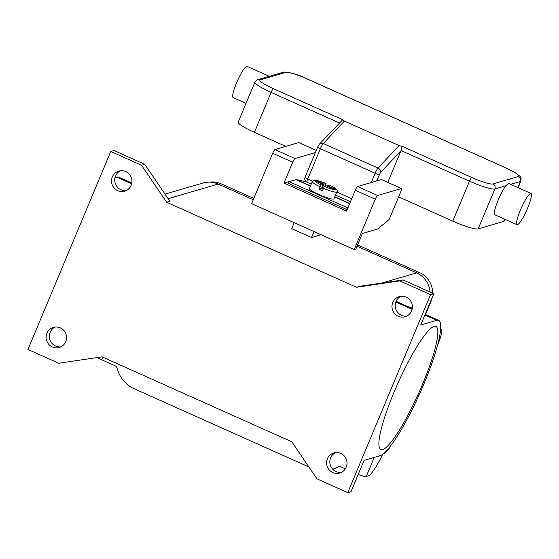 <?xml version="1.0" encoding="UTF-8"?>
<svg xmlns="http://www.w3.org/2000/svg" width="559" height="559" viewBox="0 0 559 559"><rect width="100%" height="100%" fill="white"/><g stroke="black" fill="none" stroke-linecap="round" stroke-linejoin="round"><path stroke-width="0.84" d="M344.386 121.065L399.112 145.564L378.024 168.035A5.702 0.971 114.1 0 0 375.11 173.234L320.384 148.736A5.702 0.971 -65.9 0 1 323.298 143.537L344.386 121.065L342.723 119.717L319.392 144.159A3.801 3.361 43.2 0 1 320.545 143.397A3.801 3.361 43.2 0 1 323.298 143.537L378.024 168.035A3.801 3.361 43.2 0 1 380.113 170.062A3.801 3.361 43.2 0 1 380.309 172.794L401.076 150.567L469.483 181.193A22.821 3.228 22.7 0 0 494.862 188.963L505.93 185.728L508.411 183.345L531.015 193.463A17.112 2.921 -65.9 0 1 527.661 208.018A17.112 2.921 -65.9 0 1 517.026 224.704A17.112 2.921 -65.9 0 1 520.38 210.149A17.112 2.921 -65.9 0 1 531.015 193.463M257.461 79.769A3.801 3.71 73.7 0 1 257.783 79.657L283.259 72.209C290.652 72.377 298.576 74.599 307.031 78.861A3.801 0.65 114.1 0 0 306.926 78.861L505.308 167.672A19.013 2.69 -157.3 0 1 518.368 176.511L492.891 183.96A19.013 2.69 -157.3 0 1 471.747 177.482L402.389 146.437L401.669 147.087L401.076 150.567M402.389 146.437L399.112 145.564M517.026 224.704L494.792 214.754A17.112 2.921 -65.9 0 1 498.146 200.199A17.112 2.921 -65.9 0 1 505.93 185.728M246.023 103.38L233.131 97.608A17.112 2.921 -65.9 0 1 236.485 83.053A17.112 2.921 -65.9 0 1 247.12 66.374L269.717 76.492M398.616 196.887L452.776 221.133A22.821 3.228 22.7 0 0 478.155 228.904L503.631 221.455A22.821 3.228 22.7 0 0 504.155 221.078L504.91 219.282M401.006 150.748L387.771 182.381M342.723 119.717L273.365 88.671A19.013 2.69 -157.3 0 1 260.305 79.832A3.801 3.71 73.7 0 0 257.783 79.657C257.196 79.441 256.239 80.272 254.904 82.159L238.197 122.1A22.821 3.228 22.7 0 0 254.394 132.322L285.803 146.381M312.271 181.605L309.365 188.551A13.311 1.887 22.7 0 0 318.819 194.511A13.311 1.887 22.7 0 0 333.926 198.822L336.832 191.877A13.311 1.887 22.7 0 1 323.458 188.327L322.445 190.752A13.311 1.887 -157.3 0 1 320.705 189.997A13.311 1.887 -157.3 0 1 319.021 189.221L321.18 184.938L323.165 184.358L316.324 181.291L317.135 181.053L323.975 184.121L326.009 183.541C311.524 178.391 314.829 179.991 312.271 181.605A13.311 1.887 22.7 0 0 320.041 186.79M321.18 184.938A11.411 1.614 22.7 0 1 315.017 180.41A11.411 1.614 22.7 0 1 325.96 183.541L325.163 186.301M422.716 383.837A67.471 11.501 -65.9 0 1 380.798 449.611A67.471 11.501 -65.9 0 1 394.018 392.222A67.471 11.501 -65.9 0 1 435.936 326.449A67.471 11.501 -65.9 0 1 422.716 383.837M120.437 170.754A10.46 10.202 -106.3 0 0 126.229 190.556M131.12 185.336A10.46 10.202 73.7 0 1 114.099 187.985A10.46 10.202 73.7 0 1 118.781 171.089A10.46 10.202 73.7 0 1 131.12 185.336M55.061 327.05A10.46 10.202 -106.3 0 0 60.847 346.853M65.738 341.633A10.46 10.202 73.7 0 1 48.724 344.281A10.46 10.202 73.7 0 1 53.398 327.385A10.46 10.202 73.7 0 1 65.738 341.633M335.533 452.608A10.46 10.202 -106.3 0 0 341.318 472.411M346.217 467.198A10.46 10.202 73.7 0 1 329.195 469.839A10.46 10.202 73.7 0 1 333.877 452.944A10.46 10.202 73.7 0 1 346.217 467.198M400.915 296.312A10.46 10.202 -106.3 0 0 406.7 316.114M411.592 310.902A10.46 10.202 73.7 0 1 394.577 313.543A10.46 10.202 73.7 0 1 399.252 296.647A10.46 10.202 73.7 0 1 411.592 310.902M347.342 209.213L346.601 209.429L347.321 207.696L348.068 207.48M306.15 181.773L296.466 179.628A19.963 3.403 114.1 0 0 296.053 179.656L289.178 181.661L288.451 183.401L346.601 209.429M401.502 188.523A3.801 0.65 -65.9 0 1 400.761 191.758L389.134 219.547L377.737 228.973L362.372 233.466L355.831 249.097L354.217 249.566L375.285 199.207A3.801 0.65 -65.9 0 1 377.542 195.496L401.404 188.523A3.801 0.65 -65.9 0 1 401.502 188.523L381.497 179.565A3.801 0.65 114.1 0 0 381.392 179.565L357.536 186.538A3.801 0.65 114.1 0 0 355.272 190.249L346.559 211.085L283.965 183.066L293.021 180.536M345.343 468.847L340.997 466.898A3.801 3.71 73.7 0 0 337.727 467.038A30.424 29.669 -106.3 0 1 332.745 469.239L332.836 469.232A30.424 29.669 -106.3 0 0 338.859 466.709A3.801 3.71 73.7 0 1 339.054 466.604M358.193 474.472A10.649 1.509 22.7 0 0 366.236 476.527L368.192 475.954A30.424 5.185 114.1 0 0 382.691 454.299M97.224 357.55A10.649 1.509 22.7 0 0 101.626 359.737L115.021 365.733A3.801 3.71 -106.3 0 1 117.166 368.297A30.424 29.669 73.7 0 0 134.307 388.798L308.91 466.968M110.766 151.482L27.95 349.459L58.737 363.238L102.017 356.845L291.854 441.827L316.974 478.846L347.761 492.626L430.57 294.656L433.805 293.706L403.025 279.926L359.737 286.32L356.502 287.27L166.673 202.281L141.546 165.261L110.766 151.482L114.001 150.539L144.781 164.318L141.546 165.261M347.761 492.626L350.996 491.682L364.084 460.392L380.05 455.725A74.123 12.633 -65.9 0 0 422.045 388.309A74.123 12.633 -65.9 0 0 438.654 320.377A74.123 12.633 -65.9 0 0 436.684 320.335L424.882 315.052M433.805 293.706L420.717 325.003L436.684 320.335M166.673 202.281L169.908 201.338L144.781 164.318M430.081 292.036A22.821 22.255 -106.3 0 0 416.581 272.869L357.04 246.212M253.234 199.738L218.199 184.058A22.821 22.255 -106.3 0 0 203.085 182.996L165.01 194.12M321.069 234.731L311.538 237.512L291.7 228.631L294.188 222.692M430.57 294.656L399.79 280.87L356.502 287.27M399.79 280.87L403.025 279.926M357.592 244.891L419.529 272.617A22.06 21.508 73.7 0 1 432.652 293.189M432.205 297.542A22.06 21.508 73.7 0 1 430.94 301.643L425.56 314.514M209.597 182.129A22.06 21.508 73.7 0 1 221.147 183.806L253.786 198.417M114.986 177.713L116.873 177.161A74.123 12.633 -65.9 0 1 118.843 177.203L131.791 183.003M354.217 249.566L251.606 203.63L272.673 153.271A3.801 0.65 114.1 0 1 274.93 149.56L298.792 142.587A3.801 0.65 114.1 0 1 298.89 142.587L316.289 150.378M311.538 237.512L314.025 231.573M283.965 183.066L292.678 162.229A3.801 0.65 -65.9 0 1 294.942 158.518L315.381 152.544M329.468 185.113L327.392 185.651L334.233 188.711L333.43 188.949L326.589 185.888L324.597 186.468L323.458 188.327M323.668 187.866L321.635 188.02M323.165 184.358L321.425 188.523L319.021 189.221M317.135 181.053L316.925 181.563M323.975 184.121L322.229 188.285M327.392 185.651L327.183 186.154M289.178 181.661L347.321 207.696M440.618 329.775A16.351 2.788 -65.9 0 1 441.372 329.642A16.351 2.788 -65.9 0 1 440.758 336.448A16.351 2.788 -65.9 0 1 438.165 343.554L437.753 344.54M390.392 446.117L388.274 449.82L385.305 452.783A10.649 10.383 -106.3 0 1 383.201 453.901M317.778 146.968A3.801 0.538 22.7 0 0 317.687 147.031A3.801 0.538 22.7 0 0 318.204 147.583A3.801 0.538 22.7 0 0 320.384 148.736L307.709 179.034L312.509 181.186M305.102 177.266A3.801 0.538 22.7 0 0 305.011 177.329A3.801 0.538 22.7 0 0 305.528 177.881A3.801 0.538 22.7 0 0 307.709 179.034A3.801 0.65 -65.9 0 0 306.968 182.269A3.801 0.65 -65.9 0 0 307.066 182.276M376.654 180.948L380.309 172.794M371.218 182.541L375.11 173.234A3.801 0.538 22.7 0 0 377.765 174.247A3.801 0.538 22.7 0 0 379.344 174.527M471.747 177.482A3.801 0.65 114.1 0 0 470.748 178.67A3.801 0.65 114.1 0 0 469.483 181.193L452.776 221.133M254.904 82.159A22.821 3.228 22.7 0 0 271.101 92.382A3.801 0.65 -65.9 0 1 272.366 89.852A3.801 0.65 -65.9 0 1 273.365 88.671M518.368 176.511A3.801 3.71 73.7 0 1 520.338 181.514A22.821 3.228 22.7 0 0 520.862 181.137C521.163 177.175 521.994 177.727 516.048 173.199L505.413 167.672A3.801 0.65 -65.9 0 0 505.308 167.672M492.891 183.96A3.801 3.71 73.7 0 1 494.862 188.963L478.155 228.904M260.305 79.832L285.782 72.384A19.013 2.69 -157.3 0 1 306.926 78.861M283.259 72.209A3.801 3.71 73.7 0 1 285.782 72.384M503.631 221.455L504.595 219.142M517.809 187.551L520.338 181.514L510.646 184.344M254.394 132.322L271.101 92.382L339.327 122.924M336.763 192.044L351.723 198.738M337.727 467.038L338.859 466.709M374.223 457.423L366.236 476.527M102.709 357.152L101.626 359.737M381.629 283.085L416.581 272.869M168.112 198.697L218.199 184.058M410.977 307.988L412.381 307.576M430.94 301.643L430.423 301.797M419.529 272.617L417.384 273.246M221.147 183.806L219.023 184.428M116.873 177.161L131.638 183.771M412.109 309.337L395.821 302.042M375.285 199.207L355.272 190.249M377.542 195.496L357.536 186.538M401.404 188.523L381.392 179.565M316.275 150.413L298.792 142.587M294.942 158.518L274.93 149.56M292.678 162.229L272.673 153.271M324.597 186.468A11.411 1.614 22.7 0 0 335.54 189.599A11.411 1.614 22.7 0 0 329.384 185.071M349.668 203.658L334.708 196.957M310.399 186.077L296.053 179.656M349.738 203.476L334.785 196.782M310.476 185.895L296.466 179.628M388.61 448.36L389.295 448.157M319.392 144.159L317.687 147.031L305.011 177.329A3.801 3.801 0 0 0 306.968 182.269L311.202 184.17M307.031 78.861L505.413 167.672M518.123 187.691L520.862 181.137M350.465 201.743L335.505 195.049M396.107 301.329L412.262 308.561M425.175 314.34L438.654 320.377M329.433 185.071C336.001 188.292 338.468 190.556 336.832 191.877M441.372 329.642L440.66 329.321"/></g></svg>
